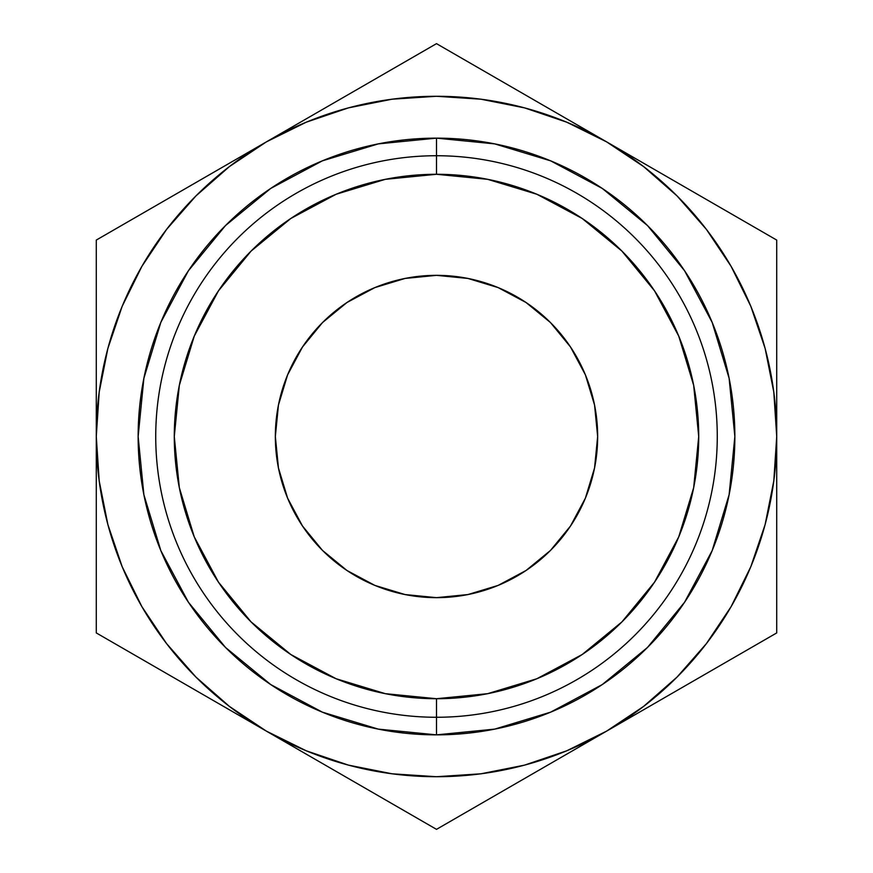 <?xml version="1.0" encoding="UTF-8"?>
<svg xmlns="http://www.w3.org/2000/svg" width="873" height="873" viewBox="0 0 873 873"><rect width="100%" height="100%" fill="white"/><g stroke="black" fill="none" stroke-linecap="round" stroke-linejoin="round"><path stroke-width="1.31" d="M436.5 155.732L436.5 174.284A262.216 262.216 0 0 1 698.716 436.5A262.216 262.216 0 0 1 436.5 698.716L436.5 717.268A280.768 280.768 0 0 0 717.268 436.5A280.768 280.768 0 0 0 436.5 155.732A280.768 280.768 0 0 1 717.268 436.5A280.768 280.768 0 0 1 436.5 717.268L436.5 734.859A298.359 298.359 0 0 0 734.859 436.5A298.359 298.359 0 0 0 436.5 138.141L436.5 155.732L436.5 138.141L494.707 143.881L550.677 160.861L602.261 188.426L647.471 225.529L684.574 270.739L712.139 322.323L729.119 378.293L734.859 436.5L729.119 494.707L712.139 550.677L684.574 602.261L647.471 647.471L602.261 684.574L550.677 712.139L494.707 729.119L436.5 734.859L378.293 729.119L322.323 712.139L270.739 684.574L225.529 647.471L188.426 602.261L160.861 550.677L143.881 494.707L138.141 436.5L143.881 378.293L160.861 322.323L188.426 270.739L225.529 225.529L270.739 188.426L322.323 160.861L378.293 143.881L436.5 138.141A298.359 298.359 0 0 0 138.141 436.5A298.359 298.359 0 0 0 436.5 734.859L436.5 717.268A280.768 280.768 0 0 1 155.732 436.5A280.768 280.768 0 0 1 436.5 155.732A280.768 280.768 0 0 0 155.732 436.5A280.768 280.768 0 0 0 436.5 717.268L436.5 698.716L385.342 693.675L336.16 678.758L290.818 654.521L251.086 621.914L218.479 582.182L194.243 536.84L179.325 487.658L174.284 436.5L179.325 385.342L194.243 336.16L218.479 290.818L251.086 251.086L290.818 218.479L336.16 194.243L385.342 179.325L436.5 174.284L487.658 179.325L536.84 194.243L582.182 218.479L621.914 251.086L654.521 290.818L678.758 336.16L693.675 385.342L698.716 436.5L693.675 487.658L678.758 536.84L654.521 582.182L621.914 621.914L582.182 654.521L536.84 678.758L487.658 693.675L436.5 698.716A262.216 262.216 0 0 1 174.284 436.5A262.216 262.216 0 0 1 436.5 174.284L436.5 155.732M322.541 322.541L346.963 302.505L322.541 322.541L302.505 346.963L287.61 374.833L278.443 405.061L275.344 436.5A161.156 161.156 0 0 1 436.5 275.344A161.156 161.156 0 0 1 597.656 436.5L594.557 405.061L585.39 374.833L570.495 346.963L550.459 322.541L570.495 346.963M348.283 765.086L392.217 773.827M480.783 773.827L524.553 765.13L566.697 750.824L606.604 731.138L562.223 756.771M706.322 643.728L731.138 606.604L750.824 566.697L765.13 524.553L773.827 480.783M773.827 392.217L765.13 348.447L750.824 306.303L731.138 266.396L706.41 229.392L677.066 195.934L643.608 166.59L606.604 141.863L650.996 167.496M524.717 107.914L480.783 99.173M392.217 99.173L348.447 107.87L306.303 122.176L266.396 141.863L310.406 116.447M166.678 229.272L141.863 266.396L122.176 306.303L107.87 348.447L99.173 392.217M99.173 480.783L107.87 524.553L122.176 566.697L141.863 606.604L166.59 643.608L195.934 677.066L229.392 706.41L266.396 731.138L222.375 705.722M550.459 550.459L526.037 570.495L550.459 550.459L570.495 526.037L585.39 498.167L594.557 467.939L597.656 436.5A161.156 161.156 0 0 1 436.5 597.656A161.156 161.156 0 0 1 275.344 436.5L278.443 467.939L287.61 498.167L302.505 526.037L322.541 550.459L302.505 526.037M96.281 335.407L96.281 286.857M96.281 385.146L96.281 353.947M142.103 213.623L178.725 192.475M196.709 182.097L221.687 167.671M121.543 225.485L136.799 216.679M336.072 101.639L354.056 91.25M392.446 69.087L395.785 67.156M482.322 70.102L518.944 91.25M536.928 101.639L561.808 116M461.762 58.24L477.018 67.046M732.665 214.638L736.103 216.624M676.291 182.097L693.893 192.256M776.719 385.277L776.719 436.5L773.805 392.097M776.719 335.407L776.719 353.947M776.719 269.179L776.719 286.737M730.843 659.41L694.275 680.525M676.291 690.903L651.323 705.319M751.457 647.515L736.212 656.31M776.719 537.681L776.719 586.143M776.719 487.734L776.719 519.053M336.083 771.372L311.094 756.946M390.591 802.844L354.438 781.968M411.87 815.131L395.982 805.954M536.917 771.372L518.944 781.75M482.409 802.844L477.247 805.823M96.281 487.592L96.281 436.5L99.195 480.903M96.281 537.473L96.281 519.053M96.281 603.821L96.281 586.263M196.709 690.903L178.725 680.525M142.157 659.41L136.919 656.387M773.805 480.903L776.719 436.5L776.719 240.075L436.5 43.65L266.396 141.863L229.392 166.59L195.934 195.934L166.59 229.392L141.863 266.396M99.195 392.097L96.281 436.5A340.219 340.219 0 0 1 606.604 141.863L566.697 122.176L524.553 107.87M606.604 141.863A340.219 340.219 0 0 1 606.604 731.138L776.719 632.925L776.719 240.075L436.5 43.65L96.281 240.075L96.281 632.925L436.5 829.35L606.604 731.138A340.219 340.219 0 0 1 266.396 731.138L306.303 750.824L348.447 765.13M392.097 773.805L436.5 776.719L480.903 773.805M266.396 731.138A340.219 340.219 0 0 1 96.281 436.5L96.281 632.925L436.5 829.35L606.604 731.138L643.608 706.41L677.066 677.066L706.41 643.608L731.138 606.604M480.903 99.195L436.5 96.281L392.097 99.195M266.396 141.863L96.281 240.075L96.281 436.5M606.604 731.138L776.719 632.925L776.719 436.5M550.459 322.541L526.037 302.505L498.167 287.61L467.939 278.443L436.5 275.344L405.061 278.443L374.833 287.61L346.963 302.505M322.541 550.459L346.963 570.495L374.833 585.39L405.061 594.557L436.5 597.656L467.939 594.557L498.167 585.39L526.037 570.495"/></g></svg>
